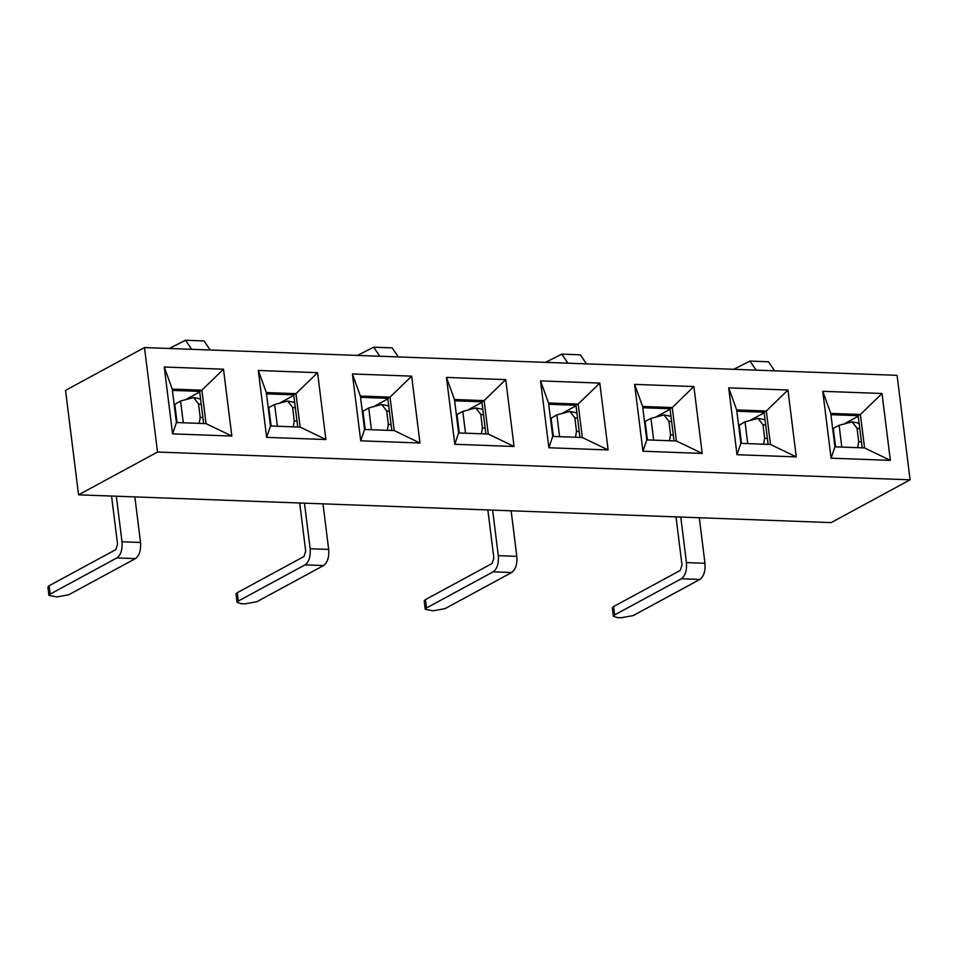 <?xml version="1.0" encoding="UTF-8"?>
<svg xmlns="http://www.w3.org/2000/svg" width="958" height="958" viewBox="0 0 958 958"><rect width="100%" height="100%" fill="white"/><g stroke="black" fill="none" stroke-linecap="round" stroke-linejoin="round"><path stroke-width="1.44" d="M144.49 347.562L157.507 452.044L78.556 494.831L65.539 390.361L144.49 347.562L897.083 375.332L910.1 479.814L831.149 522.601L699.292 517.739L704.968 563.292C705.519 571.124 703.819 576.5 699.855 579.446L633.13 615.611L621.275 617.742L617.575 617.611L613.383 616.281L612.342 607.923L613.575 606.57L614.617 614.928L681.342 578.764C685.293 575.818 687.006 570.441 686.443 562.609L680.779 517.057L699.292 517.739M78.556 494.831L680.779 517.057M157.507 452.044L910.1 479.814M411.653 376.147L419.975 443.003L360.723 440.824L352.388 373.955L411.653 376.147L390.026 397.139L394.181 430.561L419.975 443.003M446.464 377.428L505.728 379.619L514.051 446.476L454.799 444.284L446.464 377.428L454.463 399.51L484.101 400.612L505.728 379.619M540.54 380.901L599.804 383.08L608.126 449.949L548.874 447.757L540.54 380.901L548.539 402.983L578.165 404.072L599.804 383.08M634.615 384.374L693.879 386.553L702.202 453.421L642.938 451.23L634.615 384.374L642.614 406.455L672.241 407.545L693.879 386.553M728.691 387.846L787.943 390.026L796.278 456.894L737.013 454.703L728.691 387.846L736.69 409.928L766.316 411.018L787.943 390.026M822.766 391.307L882.019 393.499L890.353 460.367L831.089 458.175L822.766 391.307L830.766 413.401L860.392 414.491L882.019 393.499M164.249 367.01L223.501 369.201L231.836 436.058L172.572 433.878L164.249 367.01L172.248 389.104L201.875 390.193L223.501 369.201M258.313 370.483L317.577 372.674L325.9 439.53L266.647 437.351L258.313 370.483L266.324 392.564L295.95 393.666L317.577 372.674M374.698 406.024L387.87 398.887M186.547 399.079L199.719 391.942M280.622 402.552L293.795 395.414M394.181 430.561L364.555 429.471L360.723 440.824M364.555 429.471L360.388 396.037L390.026 397.139L387.798 398.336L391.798 430.477M352.388 373.955L360.388 396.037M172.404 390.397L199.647 391.403L201.875 390.193L206.042 423.628L231.836 436.058M206.042 423.628L176.404 422.526L172.572 433.878M176.404 422.526L172.248 389.104M266.48 393.858L293.723 394.864L295.95 393.666L300.117 427.088L325.9 439.53M300.117 427.088L270.479 425.999L266.647 437.351M270.479 425.999L266.324 392.564M360.555 397.331L387.798 398.336M199.647 391.403L203.647 423.532M293.723 394.864L297.722 427.005M845.076 423.376L858.236 416.239M751 419.903L764.161 412.766M656.925 416.431L670.085 409.294M562.849 412.97L576.009 405.833M468.773 409.497L481.946 402.36M830.921 414.694L858.164 415.7L860.392 414.491L864.559 447.925L890.353 460.367M864.559 447.925L834.933 446.823L831.089 458.175M834.933 446.823L830.766 413.401M736.846 411.221L764.101 412.227L766.316 411.018L770.483 444.452L796.278 456.894M770.483 444.452L740.857 443.362L737.013 454.703M740.857 443.362L736.69 409.928M642.782 407.749L670.025 408.755L672.241 407.545L676.408 440.979L702.202 453.421M676.408 440.979L646.782 439.89L642.938 451.23M646.782 439.89L642.614 406.455M548.706 404.276L575.95 405.282L578.165 404.072L582.332 437.507L608.126 449.949M582.332 437.507L552.706 436.417L548.874 447.757M552.706 436.417L548.539 402.983M454.631 400.803L481.874 401.809L484.101 400.612L488.257 434.034L514.051 446.476M488.257 434.034L458.631 432.944L454.799 444.284M458.631 432.944L454.463 399.51M858.164 415.7L862.176 447.829M764.101 412.227L768.1 444.356M670.025 408.755L674.025 440.896M575.95 405.282L579.949 437.423M481.874 401.809L485.874 433.95M111.559 496.052L117.559 544.192L115.846 549.581L49.133 585.745L50.175 594.104L116.888 557.927C120.852 554.993 122.552 549.605 122.001 541.785L116.325 496.232M511.141 510.794L516.817 556.347C517.368 564.178 515.667 569.567 511.704 572.501L444.979 608.665L433.124 610.809L425.232 609.336L424.202 600.977L425.424 599.624L426.466 607.983L493.19 571.818C497.154 568.872 498.855 563.496 498.304 555.664L492.628 510.111M323.002 503.86L328.666 549.401C329.229 557.233 327.516 562.621 323.565 565.555L256.84 601.72L244.985 603.863L241.272 603.732L237.093 602.39L236.051 594.032L237.273 592.679L238.314 601.037L305.039 564.873C309.003 561.939 310.703 556.55 310.152 548.718L304.476 503.178M134.85 496.915L140.527 542.467C141.077 550.287 139.365 555.676 135.413 558.622L68.689 594.786L56.833 596.918L48.942 595.445L47.9 587.086L49.133 585.745M184.666 349.047L185.732 349.083M191.672 349.311L185.529 340.258L169.243 348.484M299.71 502.998L305.698 551.137L303.997 556.514L237.273 592.679M379.811 356.256L373.68 347.191L392.193 347.874L398.336 356.939M372.818 355.993L373.883 356.029M373.68 347.191L357.394 355.418M487.861 509.943L493.849 558.071L492.149 563.46L425.424 599.624M567.962 363.19L561.819 354.137L580.344 354.819L586.488 363.872M560.969 362.938L562.035 362.974M561.819 354.137L545.533 362.364M676.001 516.877L682 565.016L680.3 570.405L613.575 606.57M756.113 370.135L749.97 361.082L768.496 361.765L774.627 370.818M749.108 369.872L750.174 369.92M749.97 361.082L733.684 369.309M185.529 340.258L204.042 340.94L210.185 349.993M50.175 594.104L48.942 595.445M238.314 601.037L237.093 602.39M426.466 607.983L425.232 609.336M614.617 614.928L613.383 616.281M387.343 430.31L388.337 424.226L386.673 410.862L381.727 404.504L368.722 407.952L362.34 411.665M459.277 432.968L456.978 414.467L456.415 415.137M456.978 414.467L462.798 411.413L475.803 407.976L480.748 414.323L483.503 414.862M575.483 437.255L576.488 431.172L574.824 417.796L569.878 411.449L556.873 414.886L550.491 418.61M647.428 439.914L645.117 421.412L644.566 422.071M645.117 421.412L650.949 418.359L663.954 414.922L668.9 421.269L671.642 421.807M763.634 444.201L764.64 438.117L762.975 424.741L758.029 418.395L745.025 421.831L738.63 425.544M835.568 446.847L833.268 428.346L832.706 429.016M833.268 428.346L839.1 425.304L852.093 421.867L857.039 428.214L859.793 428.753M199.192 423.376L200.186 417.293L198.522 403.917L193.576 397.57L180.583 401.007L174.188 404.719M271.126 426.023L268.827 407.521L268.264 408.192M268.827 407.521L274.659 404.48L287.651 401.043L292.597 407.389L295.351 407.916M387.176 405.569L388.78 406.204M481.251 409.042L482.856 409.677M481.407 433.782L482.413 427.699L480.748 414.323M575.327 412.515L576.932 413.149M669.403 415.988L670.995 416.622M669.558 440.728L670.564 434.645L668.9 421.269M763.478 419.46L765.071 420.095M857.542 422.921L859.146 423.568M857.709 447.673L858.703 441.59L857.039 428.214M199.024 398.624L200.629 399.27M293.1 402.097L294.705 402.743M293.268 426.837L294.262 420.754L292.597 407.389M686.443 562.609L704.968 563.292M498.304 555.664L516.817 556.347M310.152 548.718L328.666 549.401M122.001 541.785L140.527 542.467M116.888 557.927L135.413 558.622M681.342 578.764L699.855 579.446M493.19 571.818L511.704 572.501M305.039 564.873L323.565 565.555M362.902 410.994L365.202 429.495M551.042 417.939L553.353 436.441M739.193 424.885L741.504 443.386M174.751 404.048L177.05 422.55M371.441 429.723L368.722 407.952M391.092 424.765L388.337 424.226M465.516 433.196L462.798 411.413M559.592 436.668L556.873 414.886M579.243 431.711L576.488 431.172M653.667 440.141L650.949 418.359M747.731 443.614L745.025 421.831M767.382 438.656L764.64 438.117M841.807 447.087L839.1 425.304M183.289 422.789L180.583 401.007M202.94 417.82L200.186 417.293M277.365 426.25L274.659 404.48M389.427 411.389L386.673 410.862M485.167 428.238L482.413 427.699M577.578 418.335L574.824 417.796M673.306 435.183L670.564 434.645M765.717 425.28L762.975 424.741M861.458 442.117L858.703 441.59M201.276 404.456L198.522 403.917M297.016 421.292L294.262 420.754M475.695 407.952L481.144 409.018M663.846 414.898L669.295 415.964M851.985 421.843L857.446 422.909M287.544 401.019L293.004 402.073M387.08 405.545L381.619 404.492M575.219 412.491L569.77 411.425M763.37 419.436L757.922 418.371M198.929 398.612L193.468 397.546"/></g></svg>
